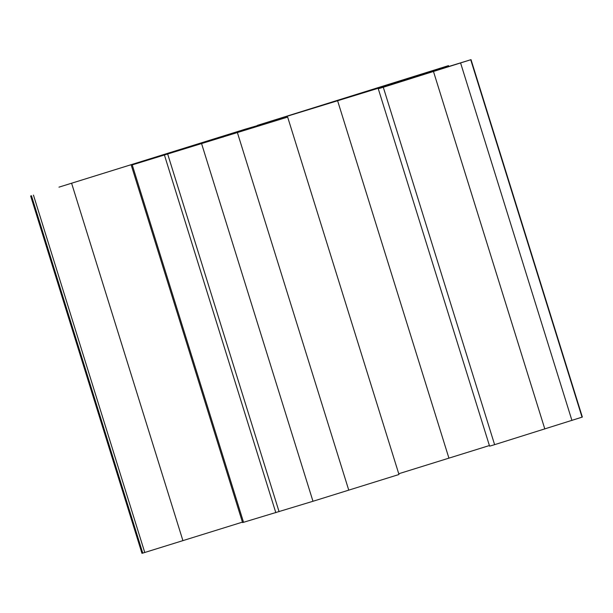 <?xml version="1.0" encoding="UTF-8"?>
<svg xmlns="http://www.w3.org/2000/svg" width="613" height="613" viewBox="0 0 613 613"><rect width="100%" height="100%" fill="white"/><g stroke="black" fill="none" stroke-linecap="round" stroke-linejoin="round"><path stroke-width="0.92" d="M58.963 187.149L220.098 137.036L132.232 164.897L287.658 117.091L157.733 156.943L261.751 124.355L245.598 129.075L58.963 187.149M131.251 165.181L242.572 522.59L312.975 501.273L398.979 474.5L287.658 117.091M30.65 195.938L141.971 553.347L242.426 522.138M283.857 117.144L471.029 59.653L383.294 87.261L494.614 444.67L489.595 446.164L378.275 88.755L445.038 67.752L257.368 125.381L448.501 65.637L283.857 117.144M489.404 445.544L398.741 473.749M471.029 59.653L582.35 417.062L494.614 444.67M383.294 87.261L378.275 88.755M348.766 490.17L237.446 132.76M275.819 512.683L164.499 155.273M243.553 522.307L132.232 164.897M223.032 137.166L222.848 136.561M142.768 553.118L31.447 195.708M182.935 540.697L71.614 183.287M312.975 501.273L201.654 143.863M279.076 511.694L167.747 154.277M144.775 552.52L33.454 195.11M433.506 71.591L544.827 429M460.624 63.078L571.944 420.487M470.723 59.76L582.043 417.169M276.555 119.665L276.792 120.416M337.61 100.754L448.931 458.172M382.244 86.831L382.435 87.46M412.771 77.376L412.94 77.943M422.288 73.889L422.418 74.288M264.785 123.366L265.015 124.094M448.708 66.311L448.501 65.637"/></g></svg>
